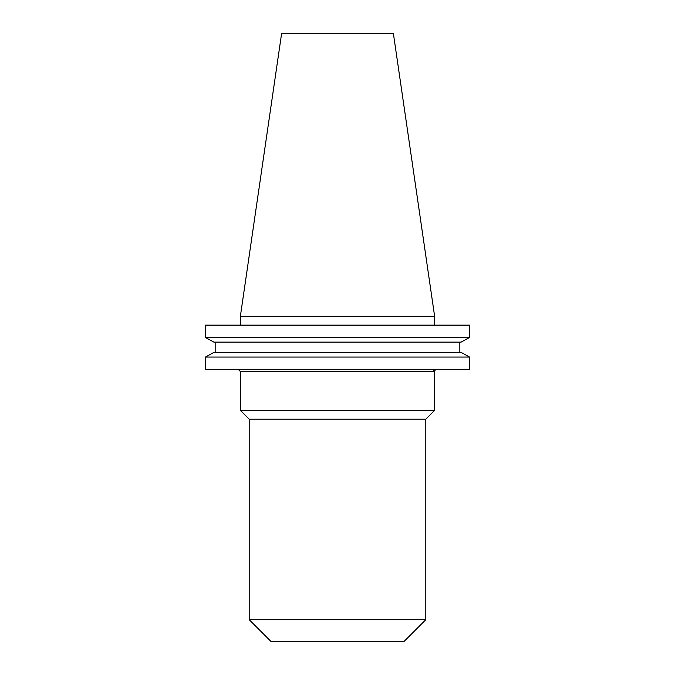 <?xml version="1.0" encoding="UTF-8"?>
<svg xmlns="http://www.w3.org/2000/svg" width="675" height="675" viewBox="0 0 675 675"><rect width="100%" height="100%" fill="white"/><g stroke="black" fill="none" stroke-linecap="round" stroke-linejoin="round"><path stroke-width="1.01" d="M240.368 371.512L240.368 410.375L434.632 410.375L434.632 371.183L433.493 371.512L434.632 371.183L435.687 369.284A2.228 2.202 -90 0 0 433.493 371.512L240.368 371.512L238.148 369.284M434.632 410.375L425.798 419.209L249.202 419.209L240.368 410.375M249.202 419.209L249.202 619.701L425.798 619.701L425.798 419.209M425.798 619.701L404.249 641.25L270.751 641.25L249.202 619.701M240.368 316.305L434.632 316.305L393.424 33.75L281.576 33.75L240.368 316.305L240.368 325.139M434.632 316.305L434.632 325.139M469.538 369.284L205.462 369.284L205.462 357.067L213.815 352.426L205.462 357.067L469.538 357.067L469.538 369.284L469.538 357.067L461.185 352.426L469.538 357.067M461.185 352.426L213.815 352.426M459.219 352.426L459.219 342.098L459.219 352.426M215.781 352.426L215.781 342.098M461.185 342.098L469.538 337.458L461.185 342.098L213.815 342.098L205.462 337.458L213.815 342.098M469.538 337.458L205.462 337.458L205.462 325.139L469.538 325.139L469.538 337.458L469.538 325.139"/></g></svg>
